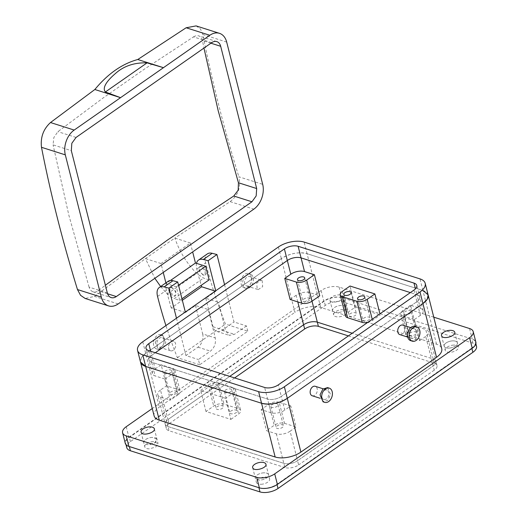<?xml version="1.0" encoding="UTF-8"?>
<svg xmlns="http://www.w3.org/2000/svg" width="518" height="518" viewBox="0 0 518 518"><rect width="100%" height="100%" fill="white"/><g stroke="black" fill="none" stroke-linecap="round" stroke-linejoin="round"><path stroke-width="0.39" stroke-dasharray="2.59 1.94" d="M345.538 315.967A7.459 3.613 165.8 0 1 347.617 312.496L355.348 307.103L380.231 315.009L379.94 313.856M367.722 322.397A7.459 3.613 -14.2 0 0 372.507 320.402L380.231 315.009M356.261 313.384A3.73 1.807 -14.2 0 0 352.033 312.898A3.73 1.807 -14.2 0 0 349.151 315.488A3.73 1.807 -14.2 0 0 349.274 315.76A3.73 1.807 -14.2 0 0 353.503 316.245A3.73 1.807 -14.2 0 0 356.384 313.655A3.73 1.807 -14.2 0 0 356.261 313.384M369.994 317.748A3.73 1.807 -14.2 0 0 365.766 317.262A3.73 1.807 -14.2 0 0 362.885 319.846A3.73 1.807 -14.2 0 0 363.008 320.118A3.73 1.807 -14.2 0 0 367.236 320.603A3.73 1.807 -14.2 0 0 370.117 318.02A3.73 1.807 -14.2 0 0 369.994 317.748M355.348 307.103L350.013 286.027M420.389 308.378A9.939 4.817 -14.2 0 1 423.161 310.735A9.939 4.817 -14.2 0 1 420.383 315.358L416.919 301.657A9.939 4.817 -14.2 0 0 419.69 297.041A9.939 4.817 -14.2 0 0 416.919 294.677L410.366 292.599L416.919 294.677L420.389 308.378L410.515 305.244L415.85 326.321L425.718 329.454L433.184 358.961L352.208 333.236L433.184 358.961A9.939 4.817 -14.2 0 1 435.955 361.318A9.939 4.817 -14.2 0 0 433.184 358.961L434.252 363.17L348.394 335.904M297.805 301.916L296.128 295.273A9.939 4.817 -14.2 0 1 309.861 292.657L319.729 295.791M278.386 247.002L281.319 258.592L145.694 353.367A18.642 9.039 -14.2 0 0 140.495 362.03L141.349 357.724L145.694 353.367L281.319 258.592C289.905 253.367 298.485 251.729 307.07 253.684A18.642 9.039 -14.2 0 0 281.319 258.592L294.917 312.328A18.642 9.039 165.8 0 1 320.668 307.42L436.525 344.224A18.642 9.039 165.8 0 1 441.724 348.646M428.127 294.904A18.642 9.039 -14.2 0 0 422.928 290.481L307.07 253.684L320.668 307.42M150.686 351.275L151.696 355.277L155.322 352.745L151.696 355.277A9.939 4.817 -14.2 0 0 148.925 359.893A9.939 4.817 -14.2 0 0 151.696 362.25L155.167 375.951A9.939 4.817 -14.2 0 1 152.396 373.595A9.939 4.817 -14.2 0 1 155.167 368.971L151.696 355.277A9.939 4.817 -14.2 0 0 148.925 359.893A9.939 4.817 -14.2 0 0 151.696 362.25L267.56 399.054A9.939 4.817 -14.2 0 0 281.293 396.432L416.919 301.657L281.293 396.432L284.758 410.133L290.766 405.937L296.102 427.007L290.093 431.209L297.559 460.716A9.939 4.817 -14.2 0 1 283.825 463.332A9.939 4.817 -14.2 0 0 297.559 460.716L433.184 365.935A9.939 4.817 -14.2 0 0 435.955 361.318L428.49 331.811A9.939 4.817 -14.2 0 0 425.718 329.454M296.128 295.273L290.119 299.469M309.919 298.666A3.73 1.807 -14.2 0 0 305.691 298.18A3.73 1.807 -14.2 0 0 302.81 300.764A3.73 1.807 -14.2 0 0 302.933 301.036A3.73 1.807 -14.2 0 0 307.161 301.521A3.73 1.807 -14.2 0 0 310.042 298.938A3.73 1.807 -14.2 0 0 309.919 298.666M126.243 426.709L128.911 437.25A13.047 6.326 -14.2 0 0 125.272 443.311M128.911 437.25L323.769 301.081A13.047 6.326 -14.2 0 1 341.789 297.649L472.241 339.083A13.047 6.326 -14.2 0 1 475.88 342.178M165.035 379.085L172.759 373.685L178.095 394.761A7.459 3.613 -14.2 0 0 180.173 391.297A7.459 3.613 -14.2 0 0 178.095 389.53L166.505 385.852L160.496 390.048L167.961 419.554L229.746 376.385L167.961 419.554A9.939 4.817 -14.2 0 0 165.19 424.171A9.939 4.817 -14.2 0 0 167.961 426.534L283.825 463.332L167.961 426.534A9.939 4.817 -14.2 0 1 165.19 424.171L157.725 394.664A9.939 4.817 -14.2 0 0 160.496 397.028L170.364 400.161L165.035 379.085L155.167 375.951M457.187 342.301A6.838 3.315 -14.2 0 0 449.43 341.414A6.838 3.315 -14.2 0 0 444.159 346.16A6.838 3.315 -14.2 0 0 444.379 346.659A6.838 3.315 -14.2 0 0 452.136 347.546A6.838 3.315 -14.2 0 0 457.407 342.806A6.838 3.315 -14.2 0 0 457.187 342.301M268.337 474.268A6.838 3.315 -14.2 0 0 260.586 473.381A6.838 3.315 -14.2 0 0 255.309 478.12A6.838 3.315 -14.2 0 0 255.529 478.626A6.838 3.315 -14.2 0 0 263.286 479.513A6.838 3.315 -14.2 0 0 268.557 474.766A6.838 3.315 -14.2 0 0 268.337 474.268M345.623 306.87A6.838 3.315 -14.2 0 0 337.865 305.976A6.838 3.315 -14.2 0 0 332.588 310.722A6.838 3.315 -14.2 0 0 332.809 311.221A6.838 3.315 -14.2 0 0 340.566 312.108A6.838 3.315 -14.2 0 0 345.843 307.368A6.838 3.315 -14.2 0 0 345.623 306.87M156.773 438.83A6.838 3.315 -14.2 0 0 149.016 437.943A6.838 3.315 -14.2 0 0 143.739 442.689A6.838 3.315 -14.2 0 0 143.959 443.188A6.838 3.315 -14.2 0 0 151.716 444.075A6.838 3.315 -14.2 0 0 156.993 439.335A6.838 3.315 -14.2 0 0 156.773 438.83M434.252 363.17A9.939 4.817 -14.2 0 1 437.024 365.533A9.939 4.817 -14.2 0 1 434.252 370.15L425.718 336.435A9.939 4.817 -14.2 0 0 428.49 331.811M410.515 305.244L402.79 310.645L408.126 331.714A7.459 3.613 -14.2 0 0 406.047 335.185A7.459 3.613 -14.2 0 0 408.126 336.953L419.709 340.63L414.374 319.554L402.79 315.876L408.126 336.953M408.126 331.714L415.85 326.321M425.718 336.435L419.709 340.63M416.336 332.465A3.73 1.807 -14.2 0 0 412.108 331.98A3.73 1.807 -14.2 0 0 409.233 334.57A3.73 1.807 -14.2 0 0 409.35 334.842A3.73 1.807 -14.2 0 0 413.584 335.327A3.73 1.807 -14.2 0 0 416.459 332.737A3.73 1.807 -14.2 0 0 416.336 332.465M420.383 315.358L414.374 319.554M402.79 310.645A7.459 3.613 -14.2 0 0 400.712 314.109A7.459 3.613 -14.2 0 0 402.79 315.876M411.007 311.389A3.73 1.807 -14.2 0 0 406.772 310.904A3.73 1.807 -14.2 0 0 403.898 313.494A3.73 1.807 -14.2 0 0 404.014 313.766A3.73 1.807 -14.2 0 0 408.249 314.251A3.73 1.807 -14.2 0 0 411.124 311.661A3.73 1.807 -14.2 0 0 411.007 311.389M154.092 415.766A18.642 9.039 165.8 0 1 159.291 407.109L294.917 312.328M262.186 280.743L261.189 280.134L256.721 283.048L257.181 288.999L258.178 289.607L262.652 286.687L262.186 280.743M168.603 346.141A4.973 3.425 -72.4 0 1 173.634 341.317A4.973 3.425 -72.4 0 1 175.654 345.966A4.973 3.425 -72.4 0 1 170.623 350.79A4.973 3.425 -72.4 0 1 168.603 346.141M399.786 334.583A4.973 3.425 107.6 0 0 404.254 331.662A4.973 3.425 107.6 0 0 403.794 325.718A4.973 3.425 107.6 0 0 402.797 325.11M312.231 395.771A4.973 3.425 107.6 0 0 317.256 390.948A4.973 3.425 107.6 0 0 315.235 386.292M290.093 431.209A9.939 4.817 -14.2 0 1 276.359 433.825L266.485 430.691L261.156 409.615L271.024 412.749A9.939 4.817 -14.2 0 0 284.758 410.133M205.983 411.473L200.647 390.397L225.537 398.303L230.873 419.379L205.983 411.473L213.707 406.073A7.459 3.613 -14.2 0 1 224.009 404.111L238.597 408.747A7.459 3.613 -14.2 0 1 240.676 410.515A7.459 3.613 -14.2 0 1 238.597 413.979L230.873 419.379M155.167 368.971L161.176 364.776L166.505 385.852M433.76 317.165L339.128 287.108A13.047 6.326 165.8 0 0 321.102 290.546L152.26 408.527M160.496 390.048A9.939 4.817 -14.2 0 0 157.725 394.664M342.955 296.328C345.771 299.935 332.174 304.552 330.141 300.686A6.838 3.315 165.8 0 1 329.921 300.181A6.838 3.315 165.8 0 1 335.198 295.441A6.838 3.315 165.8 0 1 342.955 296.328L345.843 307.368A6.838 3.315 -14.2 0 0 341.097 305.432A6.838 3.315 -14.2 0 0 332.588 310.722A6.838 3.315 -14.2 0 0 337.335 312.658A6.838 3.315 -14.2 0 0 345.843 307.368L346.905 311.583A6.838 3.315 -14.2 0 0 342.158 309.647A6.838 3.315 -14.2 0 0 333.657 314.938A6.838 3.315 -14.2 0 0 338.403 316.874A6.838 3.315 -14.2 0 0 346.905 311.583M290.766 405.937L279.183 402.253L284.511 423.329A7.459 3.613 -14.2 0 0 274.21 425.291L266.485 430.691M284.511 423.329L296.102 427.007M283.288 425.44A3.73 1.807 -14.2 0 0 279.053 424.954A3.73 1.807 -14.2 0 0 276.178 427.544A3.73 1.807 -14.2 0 0 276.295 427.816A3.73 1.807 -14.2 0 0 280.529 428.302A3.73 1.807 -14.2 0 0 283.404 425.712A3.73 1.807 -14.2 0 0 283.288 425.44M279.183 402.253A7.459 3.613 -14.2 0 0 268.881 404.215L261.156 409.615M270.966 406.74A3.73 1.807 -14.2 0 0 275.194 407.226A3.73 1.807 -14.2 0 0 278.075 404.636A3.73 1.807 -14.2 0 0 277.952 404.364A3.73 1.807 -14.2 0 0 273.724 403.885A3.73 1.807 -14.2 0 0 270.843 406.468A3.73 1.807 -14.2 0 0 270.966 406.74M250.602 277.065A4.973 3.425 107.6 0 0 249.605 276.45A4.973 3.425 107.6 0 0 245.131 279.37A4.973 3.425 107.6 0 0 245.597 285.314A4.973 3.425 107.6 0 0 246.594 285.93A4.973 3.425 107.6 0 0 251.062 283.009A4.973 3.425 107.6 0 0 250.602 277.065M157.019 342.456A4.973 3.425 -72.4 0 1 162.043 337.639A4.973 3.425 -72.4 0 1 164.064 342.288A4.973 3.425 -72.4 0 1 159.039 347.112A4.973 3.425 -72.4 0 1 157.019 342.456M415.378 329.403A4.973 3.425 107.6 0 0 414.381 328.788A4.973 3.425 107.6 0 0 409.913 331.708A4.973 3.425 107.6 0 0 410.373 337.652A4.973 3.425 107.6 0 0 411.37 338.267A4.973 3.425 107.6 0 0 415.844 335.347A4.973 3.425 107.6 0 0 415.378 329.403M321.795 394.794A4.973 3.425 -72.4 0 1 326.826 389.97A4.973 3.425 -72.4 0 1 328.846 394.625A4.973 3.425 -72.4 0 1 323.815 399.449A4.973 3.425 -72.4 0 1 321.795 394.794M178.095 394.761L170.364 400.161M176.865 391.64A3.73 1.807 -14.2 0 0 172.636 391.155A3.73 1.807 -14.2 0 0 169.755 393.745A3.73 1.807 -14.2 0 0 169.878 394.017A3.73 1.807 -14.2 0 0 174.106 394.502A3.73 1.807 -14.2 0 0 176.988 391.912A3.73 1.807 -14.2 0 0 176.865 391.64M172.759 373.685A7.459 3.613 -14.2 0 0 174.838 370.221A7.459 3.613 -14.2 0 0 172.759 368.453L161.176 364.776M164.543 372.941A3.73 1.807 -14.2 0 0 168.777 373.426A3.73 1.807 -14.2 0 0 171.652 370.836A3.73 1.807 -14.2 0 0 171.536 370.564A3.73 1.807 -14.2 0 0 167.301 370.079A3.73 1.807 -14.2 0 0 164.426 372.669A3.73 1.807 -14.2 0 0 164.543 372.941M200.647 390.397L208.378 385.003L213.707 406.073M236.94 410.722A3.73 1.807 -14.2 0 0 232.711 410.237A3.73 1.807 -14.2 0 0 229.83 412.82A3.73 1.807 -14.2 0 0 229.953 413.099A3.73 1.807 -14.2 0 0 234.181 413.578A3.73 1.807 -14.2 0 0 237.063 410.994A3.73 1.807 -14.2 0 0 236.94 410.722M223.213 406.358A3.73 1.807 -14.2 0 0 218.978 405.872A3.73 1.807 -14.2 0 0 216.103 408.462A3.73 1.807 -14.2 0 0 216.22 408.734A3.73 1.807 -14.2 0 0 220.454 409.22A3.73 1.807 -14.2 0 0 223.329 406.63A3.73 1.807 -14.2 0 0 223.213 406.358M208.378 385.003A7.459 3.613 -14.2 0 1 218.674 383.035L233.262 387.671A7.459 3.613 -14.2 0 1 235.34 389.439A7.459 3.613 -14.2 0 1 233.262 392.903L225.537 398.303M224.618 392.022A3.73 1.807 -14.2 0 0 228.852 392.508A3.73 1.807 -14.2 0 0 231.727 389.918A3.73 1.807 -14.2 0 0 231.611 389.646A3.73 1.807 -14.2 0 0 227.376 389.16A3.73 1.807 -14.2 0 0 224.501 391.75A3.73 1.807 -14.2 0 0 224.618 392.022M210.891 387.658A3.73 1.807 -14.2 0 0 215.119 388.144A3.73 1.807 -14.2 0 0 218 385.56A3.73 1.807 -14.2 0 0 217.877 385.282A3.73 1.807 -14.2 0 0 213.649 384.803A3.73 1.807 -14.2 0 0 210.768 387.386A3.73 1.807 -14.2 0 0 210.891 387.658M244.347 287.38A7.459 5.141 107.6 0 0 245.843 288.299A7.459 5.141 107.6 0 0 252.544 283.916A7.459 5.141 107.6 0 0 251.852 275A7.459 5.141 107.6 0 0 250.356 274.08A7.459 5.141 107.6 0 0 243.648 278.464A7.459 5.141 107.6 0 0 244.347 287.38M155.251 342.502L158.1 336.745L162.801 335.269L165.825 342.249L162.982 347.999L158.281 349.482L155.251 342.502M410.619 340.63A7.459 5.141 107.6 0 0 417.327 336.253A7.459 5.141 107.6 0 0 416.627 327.337A7.459 5.141 107.6 0 0 415.132 326.418M327.577 387.606L330.607 394.58L327.764 400.336L323.064 401.819M242.631 286.836A7.459 5.141 107.6 0 0 244.127 287.749A7.459 5.141 107.6 0 0 250.829 283.372A7.459 5.141 107.6 0 0 250.136 274.456A7.459 5.141 107.6 0 0 248.64 273.536A7.459 5.141 107.6 0 0 241.932 277.913A7.459 5.141 107.6 0 0 242.631 286.836M153.535 341.958A7.459 5.141 -72.4 0 1 161.079 334.719A7.459 5.141 -72.4 0 1 164.109 341.699A7.459 5.141 -72.4 0 1 156.565 348.938A7.459 5.141 -72.4 0 1 153.535 341.958M185.321 312.037L185.438 312.509L195.48 305.49L208.353 309.576L215.248 337.93C216.084 343.317 214.478 347.72 210.425 351.133L198.407 359.531L199.689 364.782L247.759 331.19L225.447 324.1A372.837 200.757 55.1 0 1 205.627 262.853A14.912 8.029 55.1 0 1 207.375 253.885M195.48 305.49L202.68 333.942L215.248 337.93M224.547 284.622L234 321.976L246.477 325.939L247.759 331.19M246.477 325.939L234.46 334.337L229.344 335.392L225.55 330.737L218.654 302.376L208.353 309.576M215.281 291.097L215.825 291.271L205.782 298.29L218.654 302.376M185.438 312.509L171.264 308.003L182.342 300.265M176.476 318.214L185.93 355.568L198.407 359.531M202.68 333.942A9.939 6.851 107.6 0 1 197.947 347.17L185.93 355.568M199.689 364.782L177.37 357.692A372.837 200.757 55.1 0 1 165.935 325.582M177.37 357.692L225.447 324.1M205.782 298.29L212.982 326.741A9.939 6.851 107.6 0 0 216.841 331.416A9.939 6.851 107.6 0 0 221.982 330.374L234 321.976M215.825 291.271L215.708 290.799M196.503 263.351A14.912 8.029 -124.9 0 0 196.782 269.03A372.837 200.757 -124.9 0 0 201.224 285.308M201.644 266.42A4.973 2.674 -124.9 0 0 199.864 266.556A4.973 2.674 -124.9 0 0 199.281 269.541A4.973 2.674 -124.9 0 0 203.775 274.844A4.973 2.674 -124.9 0 0 205.555 274.708A4.973 2.674 -124.9 0 0 206.145 271.723A4.973 2.674 -124.9 0 0 201.644 266.42M171.264 308.003A372.837 200.757 55.1 0 1 166.395 290.268A14.912 8.029 55.1 0 1 168.149 281.3M171.257 287.652A4.973 2.674 55.1 0 1 175.757 292.955A4.973 2.674 55.1 0 1 175.168 295.94A4.973 2.674 55.1 0 1 173.388 296.082A4.973 2.674 55.1 0 1 168.894 290.779A4.973 2.674 55.1 0 1 169.477 287.794A4.973 2.674 55.1 0 1 171.257 287.652M203.283 275.194L199.262 271.212L199.365 266.906L201.146 266.764L205.167 270.746L205.057 275.052L203.283 275.194M171.756 287.302L175.77 291.284L175.667 295.59L173.886 295.733L169.872 291.751L169.975 287.445L171.756 287.302M163.254 272.436L161.007 263.539L190.397 243L192.651 251.897M209.136 279.869L203.6 278.108L196.665 273.504C186.499 262.956 179.234 251.146 174.877 238.073L230.128 201.631C238.189 195.318 241.097 187.037 238.863 176.78L262.691 184.35M190.397 243L174.877 238.073A1486.628 720.732 165.8 0 0 145.48 258.611L154.843 278.315M160.664 286.532L167.275 294.043L174.203 298.646A1457.354 706.539 165.8 0 1 203.6 278.108M165.896 282.873L166.071 283.56L176.308 286.81L179.746 300.408L174.203 298.646M161.007 263.539L145.48 258.611L94.503 296.406L85.166 298.465M170.474 280.484L166.071 283.56M176.308 286.81L178.535 285.224M179.746 300.408A1449.332 702.648 165.8 0 1 181.973 298.815M196.089 25.9L200.453 28.982L202.862 34.525A1113.92 599.812 -124.9 0 0 218.68 104.96A1113.92 599.812 -124.9 0 0 238.863 176.78M211.687 42.664L193.512 36.888L144.095 69.341L103.199 97.915L57.886 131.663L53.82 137.581L53.076 144.872L71.322 150.667M193.512 36.888C195.526 35.645 197.41 35.353 199.158 36.02C200.874 36.759 201.968 38.248 202.441 40.495L203.943 48.07M216.828 41.615L199.158 36.02M107.317 292.923L89.077 287.127C89.828 289.465 91.084 291.006 92.832 291.757C94.606 292.43 96.38 292.1 98.148 290.779L105.374 285.237M92.832 291.757L111.176 297.597M89.077 287.127L68.875 215.3L53.076 144.872M436.525 344.224L422.928 290.481L307.07 253.684L304.137 242.087M148.763 350.66L151.696 362.25L267.56 399.054A9.939 4.817 -14.2 0 0 281.293 396.432L278.36 384.842M413.986 290.067L416.919 301.657A9.939 4.817 -14.2 0 0 419.69 297.041A9.939 4.817 -14.2 0 0 416.919 294.677L415.442 288.843M153.315 441.608A6.838 3.315 -14.2 0 0 144.807 446.904A6.838 3.315 -14.2 0 0 149.553 448.841L155.75 446.989L158.055 443.55L153.315 441.608M152.247 437.393A6.838 3.315 -14.2 0 0 143.739 442.689A6.838 3.315 -14.2 0 0 148.485 444.625L154.681 442.773L156.993 439.335L152.247 437.393M471.904 348.478L471.807 348.102A13.047 6.326 -14.2 0 0 475.446 342.042A13.047 6.326 -14.2 0 0 471.814 338.947L342.223 297.785A13.047 6.326 -14.2 0 0 324.197 301.217L129.338 437.386A13.047 6.326 -14.2 0 0 125.699 443.447A13.047 6.326 -14.2 0 0 129.338 446.548M258.929 487.703A13.047 6.326 -14.2 0 0 276.955 484.272L471.807 348.102M448.905 348.096A6.838 3.315 -14.2 0 0 457.407 342.806A6.838 3.315 -14.2 0 0 452.661 340.863A6.838 3.315 -14.2 0 0 444.159 346.16A6.838 3.315 -14.2 0 0 448.905 348.096M437.024 365.533L435.955 361.318A9.939 4.817 -14.2 0 1 433.184 365.935L297.559 460.716L298.621 464.931A9.939 4.817 -14.2 0 1 284.887 467.547L276.359 433.825M234.622 377.933L169.03 423.769L167.961 419.554A9.939 4.817 -14.2 0 0 165.19 424.171L166.259 428.386A9.939 4.817 -14.2 0 0 169.03 430.749L284.887 467.547M263.811 472.83A6.838 3.315 -14.2 0 0 255.309 478.12A6.838 3.315 -14.2 0 0 260.055 480.063A6.838 3.315 -14.2 0 0 268.557 474.766A6.838 3.315 -14.2 0 0 263.811 472.83M476.515 346.257A13.047 6.326 -14.2 0 0 472.876 343.162L343.285 302A13.047 6.326 -14.2 0 0 325.265 305.432L130.406 441.601A13.047 6.326 -14.2 0 0 126.768 447.662M453.729 345.079A6.838 3.315 -14.2 0 0 445.221 350.369A6.838 3.315 -14.2 0 0 449.967 352.311A6.838 3.315 -14.2 0 0 458.475 347.021A6.838 3.315 -14.2 0 0 453.729 345.079M169.03 423.769A9.939 4.817 -14.2 0 0 166.259 428.386M434.252 370.15L298.621 464.931M261.117 484.272A6.838 3.315 -14.2 0 0 269.625 478.982A6.838 3.315 -14.2 0 0 264.879 477.046A6.838 3.315 -14.2 0 0 256.371 482.336A6.838 3.315 -14.2 0 0 261.117 484.272M342.288 291.427L347.617 312.496M309.861 292.657L312.017 301.178M372.215 319.256L372.507 320.402M142.761 341.776L159.291 407.109M271.024 412.749L264.627 387.464M160.496 397.028L169.03 430.749M321.102 290.546L323.769 301.081M339.128 287.108L341.789 297.649M469.573 328.541L472.241 339.083M268.881 404.215L274.21 425.291M233.262 392.903L238.597 413.979M172.759 368.453L178.095 389.53M218.674 383.035L224.009 404.111M233.262 387.671L238.597 408.747M197.947 347.17L210.425 351.133M221.982 330.374L234.46 334.337M212.982 326.741L225.55 330.737M196.782 269.03L205.627 262.853M157.55 296.445L166.395 290.268M167.275 294.043A1466.432 710.942 165.8 0 1 196.665 273.504M118.188 303.93L94.503 296.406M230.128 201.631L253.814 209.155M226.696 42.094L202.862 34.525M76.055 137.438L57.886 131.663M210.923 43.195L202.441 40.495M107.582 293.777L98.148 290.779M422.928 290.481L419.994 278.891M472.876 343.162L471.814 338.947M343.285 302L342.223 297.785M325.265 305.432L324.197 301.217M130.406 441.601L129.338 437.386M277.046 484.634L276.955 484.272M343.822 294.412L349.151 315.488M351.049 292.579L356.384 313.655M357.556 298.769L362.885 319.846M364.782 296.943L370.117 318.02M423.161 310.735L416.757 285.45M152.396 373.595L145.992 348.303M304.707 277.862L310.042 298.938M297.474 279.694L302.81 300.764M441.491 335.619L445.221 350.369M454.746 332.265L458.475 347.021M252.642 467.586L256.371 482.336M265.896 464.232L269.625 478.982M329.921 300.181L333.657 314.938M141.071 432.148L144.807 446.904M154.325 428.794L158.061 443.55M400.712 314.109L406.047 335.185M403.898 313.494L409.233 334.57M411.124 311.661L416.459 332.737M249.605 276.45L261.189 280.134M246.594 285.93L258.178 289.607M173.634 341.317L162.043 337.639M170.623 350.79L159.039 347.112M410.729 327.629L414.381 328.788M407.724 337.101L411.37 338.267M326.826 389.97L323.174 388.811M323.815 399.449L320.163 398.29M270.843 406.468L276.178 427.544M278.075 404.636L283.404 425.712M174.838 370.221L180.173 391.297M164.426 372.669L169.755 393.745M171.652 370.836L176.988 391.912M235.34 389.439L240.676 410.515M224.501 391.75L229.83 412.82M231.727 389.918L237.063 410.994M210.768 387.386L216.103 408.462M218 385.56L223.329 406.63M244.127 287.749L245.843 288.299M248.64 273.536L250.356 274.08M162.801 335.269L161.079 334.719M158.281 349.482L156.565 348.938M216.841 331.416L229.344 335.392M199.365 266.906L199.864 266.556M205.063 275.058L205.555 274.708M175.168 295.94L175.667 295.597M169.477 287.794L169.975 287.445M475.88 343.745L475.446 342.042M126.016 444.69L125.699 443.447"/><path stroke-width="0.78" d="M340.209 294.891A7.459 3.613 165.8 0 0 342.288 296.659L356.876 301.295L362.211 322.371L347.617 317.735A7.459 3.613 165.8 0 1 345.538 315.967L340.209 294.891A7.459 3.613 165.8 0 1 342.288 291.427L350.013 286.027L374.902 293.933L367.178 299.333L372.215 319.256M362.211 322.371A7.459 3.613 -14.2 0 0 367.722 322.397M356.876 301.295A7.459 3.613 -14.2 0 0 367.178 299.333M343.939 294.684A3.73 1.807 -14.2 0 0 348.174 295.169A3.73 1.807 -14.2 0 0 351.049 292.579A3.73 1.807 -14.2 0 0 350.932 292.307A3.73 1.807 -14.2 0 0 346.697 291.822A3.73 1.807 -14.2 0 0 343.822 294.412A3.73 1.807 -14.2 0 0 343.939 294.684M364.659 296.672A3.73 1.807 -14.2 0 0 360.431 296.186A3.73 1.807 -14.2 0 0 357.556 298.769A3.73 1.807 -14.2 0 0 357.673 299.048A3.73 1.807 -14.2 0 0 361.907 299.527A3.73 1.807 -14.2 0 0 364.782 296.943A3.73 1.807 -14.2 0 0 364.659 296.672M298.128 246.29L304.526 271.581A9.939 4.817 -14.2 0 0 290.792 274.197L287.328 260.496L155.322 352.745L287.328 260.496A9.939 4.817 -14.2 0 1 301.062 257.88L410.366 292.599L301.062 257.88A9.939 4.817 -14.2 0 0 287.328 260.496L284.395 248.905L148.763 343.68A9.939 4.817 -14.2 0 0 145.992 348.303A9.939 4.817 -14.2 0 0 148.763 350.66L264.627 387.464A9.939 4.817 -14.2 0 0 278.36 384.842L413.986 290.067A9.939 4.817 -14.2 0 0 416.757 285.45A9.939 4.817 -14.2 0 0 413.986 283.087L298.128 246.29A9.939 4.817 -14.2 0 0 284.395 248.905M304.526 271.581L314.394 274.715L319.729 295.791L312.004 301.185A7.459 3.613 -14.2 0 1 301.703 303.153L290.119 299.469L284.783 278.399L290.792 274.197M312.017 301.178L317.327 322.157L352.208 333.236L317.327 322.157A9.939 4.817 -14.2 0 0 303.593 324.78L297.805 301.916M379.94 313.856L374.902 293.933M258.618 391.66L261.551 403.25L145.688 366.453L140.495 362.03A18.642 9.039 -14.2 0 0 145.688 366.453L261.551 403.25A18.642 9.039 -14.2 0 0 287.296 398.342C278.716 403.567 270.131 405.199 261.551 403.25L275.149 456.993L159.285 420.195A18.642 9.039 165.8 0 1 154.092 415.766L137.561 350.433A18.642 9.039 -14.2 0 0 142.754 354.862L258.618 391.66A18.642 9.039 -14.2 0 0 284.363 386.752L419.994 291.977A18.642 9.039 -14.2 0 0 425.194 283.314A18.642 9.039 -14.2 0 0 419.994 278.891L304.137 242.087A18.642 9.039 -14.2 0 0 278.386 247.002L142.761 341.776A18.642 9.039 -14.2 0 0 137.561 350.433M422.928 290.481L428.127 294.904L427.266 299.21L422.928 303.567L287.296 398.342L300.9 452.084A18.642 9.039 165.8 0 1 275.149 456.993M284.783 278.399L296.374 282.077A7.459 3.613 -14.2 0 0 306.669 280.115L314.394 274.715M297.597 279.966A3.73 1.807 -14.2 0 0 301.826 280.452A3.73 1.807 -14.2 0 0 304.707 277.862A3.73 1.807 -14.2 0 0 304.584 277.59A3.73 1.807 -14.2 0 0 300.356 277.104A3.73 1.807 -14.2 0 0 297.474 279.694A3.73 1.807 -14.2 0 0 297.597 279.966M256.688 477.305L259.356 487.839A13.047 6.326 -14.2 0 0 277.383 484.408L472.241 348.238A13.047 6.326 -14.2 0 0 475.88 342.178L473.212 331.643A13.047 6.326 165.8 0 1 469.573 337.704L274.715 473.866A13.047 6.326 165.8 0 1 256.688 477.305L126.243 435.871A13.047 6.326 165.8 0 1 122.604 432.776A13.047 6.326 165.8 0 1 126.243 426.709L152.26 408.527M259.356 487.839L128.904 446.406A13.047 6.326 -14.2 0 1 125.272 443.311L122.604 432.776M229.746 376.385L303.593 324.78L229.746 376.385M284.363 386.752L287.296 398.342L422.928 303.567A18.642 9.039 -14.2 0 0 428.127 294.904L441.724 348.646A18.642 9.039 165.8 0 1 436.525 357.31L300.9 452.084M410.729 327.629L402.797 325.11A4.973 3.425 107.6 0 0 398.323 328.03A4.973 3.425 107.6 0 0 398.789 333.974A4.973 3.425 107.6 0 0 399.786 334.583L407.724 337.101M323.174 388.811L315.235 386.292A4.973 3.425 107.6 0 0 310.211 391.116A4.973 3.425 107.6 0 0 312.231 395.771L320.163 398.29M473.212 331.643A13.047 6.326 165.8 0 0 469.573 328.541L433.76 317.165M454.526 331.766C457.342 335.373 443.738 339.989 441.712 336.117A6.838 3.315 165.8 0 1 441.491 335.619A6.838 3.315 165.8 0 1 446.769 330.879A6.838 3.315 165.8 0 1 454.526 331.766L454.746 332.265M265.676 463.733C268.492 467.333 254.895 471.956 252.862 468.084A6.838 3.315 165.8 0 1 252.642 467.586A6.838 3.315 165.8 0 1 257.919 462.846A6.838 3.315 165.8 0 1 265.676 463.733L265.896 464.232M154.105 428.295C156.922 431.902 143.324 436.519 141.291 432.647A6.838 3.315 165.8 0 1 141.071 432.148A6.838 3.315 165.8 0 1 146.348 427.408A6.838 3.315 165.8 0 1 154.105 428.295L154.325 428.794M416.848 326.962L415.132 326.418A7.459 5.141 107.6 0 0 408.43 330.795A7.459 5.141 107.6 0 0 409.123 339.717A7.459 5.141 107.6 0 0 410.619 340.63L412.334 341.181A7.459 5.141 107.6 0 0 419.043 336.797A7.459 5.141 107.6 0 0 418.343 327.881A7.459 5.141 107.6 0 0 416.848 326.962A7.459 5.141 107.6 0 0 410.146 331.345A7.459 5.141 107.6 0 0 410.839 340.261A7.459 5.141 107.6 0 0 412.334 341.181M324.78 402.363L323.064 401.819L320.033 394.839L322.876 389.083L327.577 387.606L329.293 388.15A7.459 5.141 -72.4 0 1 332.323 395.13A7.459 5.141 -72.4 0 1 324.78 402.363A7.459 5.141 -72.4 0 1 321.749 395.383A7.459 5.141 -72.4 0 1 329.293 388.15M215.281 291.097L201.651 286.771L182.342 300.265M176.476 318.214L168.862 288.125L177.706 281.947L185.321 312.037M168.862 288.125L164.115 286.901L172.954 280.724A14.912 8.029 55.1 0 0 168.149 281.3L159.304 287.477A14.912 8.029 55.1 0 1 164.115 286.901M165.935 325.582A372.837 200.757 55.1 0 1 157.55 296.445A14.912 8.029 55.1 0 1 159.304 287.477M215.708 290.799L208.094 260.716L203.341 259.492A14.912 8.029 -124.9 0 0 198.536 260.062L207.375 253.885A14.912 8.029 55.1 0 1 212.186 253.308L216.938 254.532L224.547 284.622M208.094 260.716L216.938 254.532M198.536 260.062A14.912 8.029 -124.9 0 0 196.503 263.351M201.224 285.308A372.837 200.757 -124.9 0 0 201.651 286.771M177.706 281.947L172.954 280.724M192.651 251.897L195.467 263.021L170.474 280.484M178.535 285.224L205.698 266.271L195.467 263.021M205.698 266.271L209.136 279.869A1449.332 702.648 165.8 0 0 181.973 298.815M154.843 278.315L160.664 286.532M163.254 272.436L165.896 282.873M108.547 305.892A18.642 12.846 -72.4 0 0 118.188 303.93L253.814 209.155A18.642 12.846 107.6 0 0 262.691 184.35L226.696 42.094A18.642 12.846 -72.4 0 0 219.464 33.327L196.089 25.9L186.137 27.765L137.762 59.512C122.138 63.785 107.835 73.783 94.846 89.504L50.505 122.539C43.37 129.092 40.365 137.348 41.485 147.293A1113.92 599.812 -124.9 0 0 57.297 217.728A1113.92 599.812 -124.9 0 0 77.48 289.549L80.543 295.299L85.166 298.465L108.547 305.892A18.642 12.846 -72.4 0 1 101.308 297.118L65.313 154.863A18.642 12.846 -72.4 0 1 74.191 130.063L50.505 122.539M147.054 62.859C134.259 62.471 123.698 66.039 115.378 73.575C109.991 78.179 101.211 86.83 105.368 91.984L147.054 62.859L163.468 67.677L74.191 130.063M137.762 59.512L163.468 67.677L209.822 35.282A18.642 12.846 -72.4 0 1 219.464 33.327M119.839 106.844L211.687 42.664C213.578 41.375 215.404 41.071 217.165 41.738C218.9 42.482 220.072 43.998 220.687 46.29L256.682 188.546L256.177 195.914L251.949 201.78L116.323 296.555C114.426 297.837 112.6 298.141 110.839 297.474C109.104 296.736 107.932 295.215 107.317 292.923L71.322 150.667L71.827 143.298L76.055 137.438L119.839 106.844M216.828 41.615L217.165 41.738M111.176 297.597L110.839 297.474M105.368 91.984L120.545 97.669L94.846 89.504M203.943 48.07L218.24 110.93L238.435 182.75L238.176 190.197L233.773 196.005L251.949 201.78M105.374 285.237L167.579 239.976L233.773 196.005M126.016 444.69L126.768 447.662A13.047 6.326 -14.2 0 0 130.4 450.764L129.338 446.548L258.929 487.703L259.997 491.919A13.047 6.326 -14.2 0 0 278.017 488.487L277.046 484.634M317.327 322.157A9.939 4.817 -14.2 0 0 303.593 324.78L304.662 328.995A9.939 4.817 -14.2 0 1 318.395 326.372L317.327 322.157M475.88 343.745L476.515 346.257A13.047 6.326 -14.2 0 1 472.876 352.318L278.017 488.487M130.4 450.764L259.997 491.919M348.394 335.904L318.395 326.372M234.622 377.933L304.662 328.995M342.288 296.659L347.617 317.735M306.669 280.115L312.004 301.185M142.754 354.862L159.285 420.195M419.994 291.977L436.525 357.31M296.374 282.077L301.703 303.153M274.715 473.866L277.383 484.408M126.243 435.871L128.904 446.406M469.573 337.704L472.241 348.238M203.341 259.492L212.186 253.308M101.308 297.118L77.48 289.549M65.313 154.863L41.485 147.293M209.822 35.282L186.137 27.765M220.687 46.29L210.923 43.195M238.435 182.75L256.682 188.546M116.323 296.555L107.582 293.777M150.686 351.275L148.763 343.68M415.442 288.843L413.986 283.087M472.876 352.318L471.904 348.478M428.127 294.904L425.194 283.314"/></g></svg>

